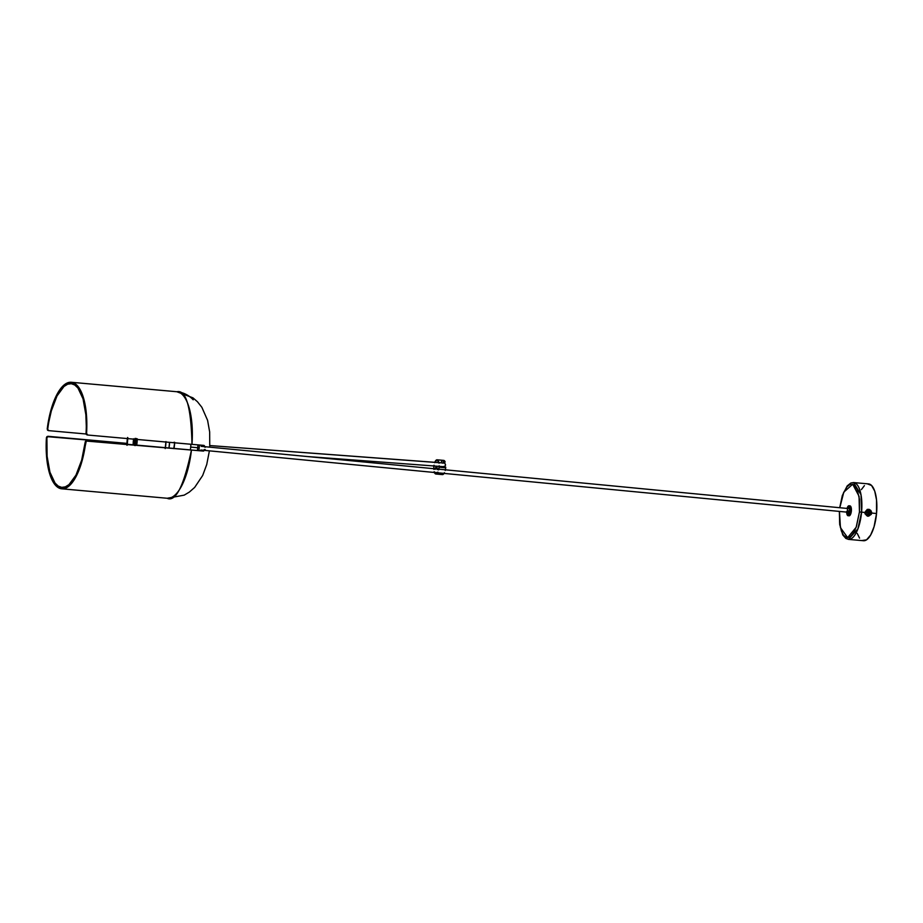 <?xml version="1.0" encoding="UTF-8"?>
<svg xmlns="http://www.w3.org/2000/svg" width="923" height="923" viewBox="0 0 923 923"><rect width="100%" height="100%" fill="white"/><g stroke="black" fill="none" stroke-linecap="round" stroke-linejoin="round"><path stroke-width="1.38" d="M859.451 511.953L856.163 527.287L847.649 537.624L840.426 527.621L839.469 511.423L839.607 522.476L841.315 530.829L843.437 535.144L846.079 537.371L848.029 537.59L851.029 535.998L853.902 532.248L856.394 526.641L859.451 511.953L861.563 512.161L859.451 511.953L859.44 499.205L857.098 489.202L853.89 484.806L850.025 484.367L847.037 486.709L843.426 492.997L839.815 507.731L843.807 492.121L852.714 484.229L859.059 496.309L859.451 511.953M862.359 540.474L866.547 539.84L870.654 535.028L874.058 526.756L876.538 513.5A28.521 10.591 -84.9 0 1 863.466 540.728L848.491 539.39L857.905 528.891L861.563 512.161A28.521 10.591 95.1 0 1 848.491 539.39L845.872 538.455L842.791 534.948L839.699 524.529L839.353 511.411M864.92 512.461L861.563 512.161L864.92 512.461L867.251 509.392L869.189 509.369L870.851 510.477L871.658 512.357L871.266 514.411L867.885 516.269L865.047 513.846L864.92 512.461L866.351 510.477L869.478 510.142L871.127 513.015L869.512 515.346L866.824 515.357L865.312 512.496L868.405 509.831L871.127 513.015L876.538 513.5L871.67 513.073C869.754 508.319 867.505 508.111 864.92 512.461C866.662 517.203 868.912 517.399 871.67 513.073L867.874 515.669L864.92 512.461M839.699 507.719L842.318 495.547L847.199 485.913L850.844 483.017L853.59 482.567A28.521 10.591 95.1 0 1 861.563 512.161L861.032 494.809L853.59 482.567L868.555 483.906A28.521 10.591 -84.9 0 1 876.538 513.5L876.538 499.978L874.727 491.117L871.589 485.486L867.597 483.94M864.413 485.625L861.367 489.617M857.294 533.529L859.544 538.109M847.902 508.4L849.264 507.858L849.725 510.892A3.207 1.188 95.1 0 1 848.745 513.73A3.207 1.188 95.1 0 1 847.349 510.627A3.207 1.188 95.1 0 1 849.275 507.869A3.207 1.188 95.1 0 1 849.725 510.892L848.479 513.915L847.326 511.85M846.645 511.527L847.406 515.265L849.079 515.819A4.996 1.858 -84.9 0 0 851.364 511.054L850.383 510.961A4.996 1.858 95.1 0 1 848.087 515.726A4.996 1.858 95.1 0 1 846.645 512.115M849.621 505.931L850.937 506.831L851.364 511.054L850.164 515.092L848.71 515.68M851.364 511.054A4.996 1.858 -84.9 0 0 849.968 505.873L848.987 505.781A4.996 1.858 95.1 0 1 850.383 510.961L851.364 511.054M847.072 508.423A4.996 1.858 95.1 0 1 848.987 505.781L847.014 508.665M848.075 515.726L849.518 514.411L850.383 510.961L850.164 507.385L848.998 505.781M849.068 513.292A2.492 0.923 95.1 0 1 848.975 513.303A2.492 0.923 95.1 0 1 848.272 510.707A2.492 0.923 -84.9 0 0 849.068 513.292M865.624 512.184A2.677 2.481 -83.6 0 1 868.393 510.084A2.677 2.481 96.4 0 0 865.624 512.184L865.728 512.196A2.677 2.481 -83.6 0 1 868.705 510.142A2.677 2.481 -83.6 0 1 870.574 513.303L869.593 510.546L866.835 510.511L865.693 513.234L867.597 515.357A5.365 1.984 -77 0 0 868.047 514.169L867.782 514.099A5.365 1.984 -77 0 0 868.093 513.003L866.985 512.75A5.18 1.915 -77 0 0 867.112 512.196L868.208 512.438A5.365 1.984 -77 0 0 868.381 511.319L868.635 511.377A5.365 1.984 -77 0 0 868.705 510.142A5.365 1.984 103 0 1 868.635 511.377L868.901 511.434A5.365 1.984 103 0 1 868.728 512.553L869.685 512.784A5.18 1.915 103 0 1 869.57 513.35L868.601 513.119A5.365 1.984 103 0 1 868.301 514.226L867.782 514.099A5.365 1.984 -77 0 0 868.093 513.003L866.985 512.75A5.18 1.915 -77 0 0 867.112 512.196L868.208 512.438A5.365 1.984 -77 0 0 868.381 511.319L868.901 511.434A5.365 1.984 103 0 1 868.728 512.553L869.685 512.784A5.18 1.915 103 0 1 869.57 513.35L868.601 513.119A5.365 1.984 103 0 1 868.301 514.226L868.047 514.169A5.365 1.984 103 0 1 867.597 515.357L869.466 514.988L870.574 513.303A2.677 2.481 -83.6 0 1 867.597 515.357A2.677 2.481 -83.6 0 1 865.728 512.196L865.624 512.184A2.677 2.481 96.4 0 0 867.793 515.403A2.677 2.481 -83.6 0 1 865.624 512.184M165.944 441.575L165.229 448.37M173.766 448.647L174.516 443.721M169.544 442.359L168.967 448.024A13.545 5.03 -84.9 0 0 169.544 442.359M174.585 442.232L174.551 443.19L173.766 442.382M165.944 442.036A13.545 5.03 95.1 0 1 165.367 447.701A13.545 5.03 -84.9 0 0 165.944 442.036M134.585 444.944L135.312 439.29M135.773 439.336L135.035 444.978L135.773 439.336M136.985 439.44A12.841 4.765 95.1 0 1 136.408 445.105M126.959 444.263A13.545 5.03 95.1 0 1 127.397 438.587M135.358 445.555L136.316 438.506M135.543 438.437L134.585 445.486L135.116 438.402M134.539 444.932A9.299 3.45 95.1 0 1 134.943 439.256M133.662 438.748L133.166 444.874M165.194 448.578L165.944 441.944M137.25 439.463A13.545 5.03 95.1 0 1 136.673 445.128M127.224 444.286A12.841 4.765 95.1 0 1 127.662 438.61M133.593 439.14A12.841 4.765 -84.9 0 0 133.166 444.817M137.262 438.794L136.639 445.348M126.97 445.324L127.582 437.49M136.396 445.14L136.996 438.933M127.824 437.698L127.247 445.117M136.085 439.36L135.358 445.013M203.821 445.567L203.141 445.324M204.525 449.478L202.61 451.001L86.727 440.652L85.412 441.413L85.77 442.013A53.476 19.856 95.1 0 1 61.714 488.809A53.476 19.856 95.1 0 1 46.427 437.583L47.834 436.279L126.959 443.375L46.877 436.614L47.119 456.343L49.946 472.207L55.022 483.041L58.207 486.075L61.679 487.367L65.325 486.871L68.994 484.61L75.963 475.126L81.639 460.231L85.239 441.955A52.057 19.325 95.1 0 1 61.841 487.39A52.057 19.325 95.1 0 1 46.946 437.64L48.365 436.337L46.427 437.583L46.577 456.839L49.473 473.164L54.699 484.321L57.976 487.459L61.553 488.786L65.291 488.279L69.075 485.936L76.251 476.176L82.078 460.831L86.277 441.044L85.239 441.955L86.727 440.652L202.61 451.001L204.525 449.478M48.896 430.66L86.104 433.995L48.896 430.66L47.211 429.068L48.365 430.603L47.211 429.068A53.476 19.856 95.1 0 1 71.267 382.272A53.476 19.856 95.1 0 1 71.429 382.284L176.951 391.744L71.429 382.284A53.476 19.856 95.1 0 1 86.566 433.487L87.777 435.033L191.984 444.367A53.476 19.856 -84.9 0 0 176.951 391.744A53.476 19.856 -84.9 0 0 176.778 391.721L176.951 391.744A28.521 26.479 -83.6 0 1 177.562 391.802A28.521 26.479 -83.6 0 1 193.195 399.809M48.008 430.164L47.742 429.126A52.057 19.325 95.1 0 1 71.14 383.691A52.057 19.325 95.1 0 1 71.302 383.703L67.667 384.199L63.987 386.472L57.018 395.944L51.342 410.85L47.211 429.068L50.903 410.25L56.73 394.906L63.906 385.133L67.691 382.791L71.429 382.284L75.005 383.622L78.282 386.749L83.508 397.905L86.404 414.242L86.566 433.487L85.862 414.727L83.047 398.874L77.959 388.041L74.775 384.995L71.302 383.703A52.057 19.325 95.1 0 1 86.035 433.429L87.224 434.964M71.267 382.272L176.778 391.721A53.476 19.856 -84.9 0 0 176.616 391.71M167.063 498.247A53.476 19.856 -84.9 0 0 167.236 498.258A53.476 19.856 -84.9 0 0 191.453 450.055L86.277 441.044L191.453 450.055C183.804 486.225 175.67 502.297 167.063 498.247L61.714 488.809M177.562 391.802A28.521 26.479 96.4 0 0 176.951 391.744C186.111 389.691 191.13 407.239 191.984 444.367L203.752 445.394L205.402 447.205L204.121 445.474M205.194 449.536L203.233 451.07L191.453 450.055L203.614 451.059L205.194 449.536M87.777 435.033L203.752 445.394M204.733 447.124L204.387 446.178M86.877 434.525L86.566 433.487L86.347 434.468L87.258 434.975L86.347 434.468M48.365 430.603L47.477 430.106M197.43 450.562A50.627 18.795 -84.9 0 0 197.718 447.724L190.692 447.09L190.923 444.275A50.627 18.795 95.1 0 1 190.692 447.09L199.195 447.851L199.426 445.024A50.154 18.622 95.1 0 1 199.195 447.851A50.154 18.622 95.1 0 1 198.895 450.689L199.195 447.851L197.718 447.724A50.627 18.795 -84.9 0 0 197.949 444.898M190.692 447.09A50.627 18.795 95.1 0 1 190.392 449.939L190.692 447.09M849.437 512.38L200.799 450.02L849.437 512.38M201.133 446.328L850.141 508.723M848.941 508.608L849.598 508.665L848.941 508.608M444.459 466.761L445.578 465.019L444.782 463.058L209.856 445.567L444.505 463.104M209.856 445.555L444.759 463.058L445.578 465.019L444.563 466.75M307.324 456.539L444.078 466.726L307.336 456.539M435.183 468.826A3.207 1.188 95.1 0 1 436.464 466.9A3.207 1.188 95.1 0 1 437.387 469.046M445.405 469.819A7.13 2.642 -84.9 0 0 445.705 467.788L439.106 467.2A7.13 2.642 95.1 0 1 438.817 469.184M437.514 472.784A7.13 2.642 95.1 0 1 435.841 474.007A7.13 2.642 95.1 0 1 434.398 472.484M433.764 468.699A7.13 2.642 95.1 0 1 433.845 466.611A7.13 2.642 95.1 0 1 433.914 465.977M444.459 472.726L442.405 474.595A7.13 2.642 -84.9 0 0 444.078 473.407M441.425 461.465L443.732 460.392L445.128 461.869A7.13 2.642 -84.9 0 0 443.709 460.392L437.11 459.804A7.13 2.642 95.1 0 1 438.921 462.631M434.802 462.319A7.13 2.642 95.1 0 1 437.11 459.804M439.163 466.357A7.13 2.642 95.1 0 1 439.106 467.2L445.705 467.788A7.13 2.642 -84.9 0 0 445.751 467.153L443.698 466.438M442.763 463.127L443.605 461.95L445.128 461.869L442.821 462.919M445.094 467.084L445.74 467.142A7.13 2.642 95.1 0 1 445.705 467.788L445.244 470.488M437.871 472.138L435.818 474.007L442.429 474.595L441.448 473.937M440.433 467.2A7.13 2.642 95.1 0 1 440.502 466.565L439.844 466.496M439.186 465.815L438.656 469.899M435.818 474.007L434.145 471.711M433.787 469.346L434.018 465.227M434.652 462.711L437.133 459.804L439.025 463.208M437.398 469.611L436.475 466.9L435.079 469.346M435.125 472.264L435.887 473.291L436.81 472.449M436.671 472.703A3.207 1.188 95.1 0 1 435.887 473.291A3.207 1.188 95.1 0 1 435.229 472.564M442.786 463.208L443.605 462.065L445.117 461.915L442.878 462.919M445.071 467.015L444.125 466.703L445.071 467.015M174.712 442.821L174.089 448.486M176.778 391.721L192.953 397.836L197.453 401.747L201.86 407.297L207.594 420.357L209.659 431.941L209.752 447.159M209.394 450.851L206.729 464.534L202.668 475.507L194.661 487.425L189.319 492.097L184.196 495.143L167.236 498.258M203.187 445.324L203.798 445.394M200.776 450.02L849.818 512.415"/></g></svg>
